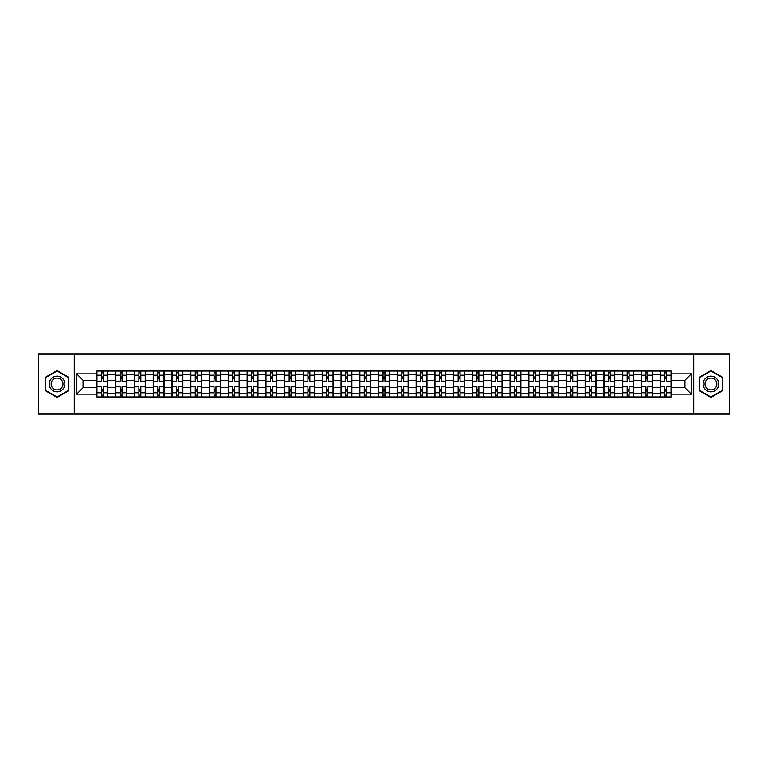 <?xml version="1.0" encoding="UTF-8"?>
<svg xmlns="http://www.w3.org/2000/svg" width="768" height="768" viewBox="0 0 768 768"><rect width="100%" height="100%" fill="white"/><g stroke="black" fill="none" stroke-linecap="round" stroke-linejoin="round"><path stroke-width="1.15" d="M693.725 414.096L729.6 414.096L729.6 353.904L38.4 353.904L38.4 414.096L693.725 414.096L693.725 353.904M115.68 396.941L115.68 374.726L107.741 374.726L107.741 396.941M107.741 374.726L107.741 371.059M115.68 374.726L115.68 371.059M126.518 371.059L126.518 396.941M134.458 396.941L134.458 371.059M145.296 371.059L145.296 396.941M153.235 396.941L153.235 371.059M164.074 371.059L164.074 396.941M172.013 396.941L172.013 371.059M182.851 371.059L182.851 396.941M190.8 396.941L190.8 371.059M201.629 371.059L201.629 396.941M209.578 396.941L209.578 371.059M220.406 371.059L220.406 396.941M228.355 396.941L228.355 371.059M239.184 371.059L239.184 396.941M247.133 396.941L247.133 371.059M257.962 371.059L257.962 396.941M265.91 396.941L265.91 371.059M276.749 371.059L276.749 396.941M284.688 396.941L284.688 371.059M295.526 371.059L295.526 396.941M303.466 396.941L303.466 371.059M314.304 371.059L314.304 396.941M322.243 396.941L322.243 371.059M333.082 371.059L333.082 396.941M341.03 396.941L341.03 371.059M351.859 371.059L351.859 396.941M359.808 396.941L359.808 371.059M370.637 371.059L370.637 396.941M378.586 396.941L378.586 371.059M389.414 371.059L389.414 396.941M397.363 396.941L397.363 371.059M408.192 371.059L408.192 396.941M416.141 396.941L416.141 371.059M426.97 371.059L426.97 396.941M434.918 396.941L434.918 371.059M445.757 371.059L445.757 396.941M453.696 396.941L453.696 371.059M464.534 371.059L464.534 396.941M472.474 396.941L472.474 371.059M483.312 371.059L483.312 396.941M491.251 396.941L491.251 371.059M502.09 371.059L502.09 396.941M510.038 396.941L510.038 371.059M520.867 371.059L520.867 396.941M528.816 396.941L528.816 371.059M539.645 371.059L539.645 396.941M547.594 396.941L547.594 371.059M558.422 371.059L558.422 396.941M566.371 396.941L566.371 371.059M577.2 371.059L577.2 396.941M585.149 396.941L585.149 371.059M595.987 371.059L595.987 396.941M603.926 396.941L603.926 371.059M614.765 371.059L614.765 396.941M622.704 396.941L622.704 371.059M633.542 371.059L633.542 396.941M641.482 396.941L641.482 371.059M652.32 371.059L652.32 396.941M660.259 396.941L660.259 371.059M660.259 387.734L652.32 387.734M641.482 387.734L633.542 387.734M622.704 387.734L614.765 387.734M603.926 387.734L595.987 387.734M585.149 387.734L577.2 387.734M566.371 387.734L558.422 387.734M547.594 387.734L539.645 387.734M528.816 387.734L520.867 387.734M510.038 387.734L502.09 387.734M491.251 387.734L483.312 387.734M472.474 387.734L464.534 387.734M453.696 387.734L445.757 387.734M434.918 387.734L426.97 387.734M416.141 387.734L408.192 387.734M397.363 387.734L389.414 387.734M378.586 387.734L370.637 387.734M359.808 387.734L351.859 387.734M341.03 387.734L333.082 387.734M322.243 387.734L314.304 387.734M303.466 387.734L295.526 387.734M284.688 387.734L276.749 387.734M265.91 387.734L257.962 387.734M247.133 387.734L239.184 387.734M228.355 387.734L220.406 387.734M209.578 387.734L201.629 387.734M190.8 387.734L182.851 387.734M172.013 387.734L164.074 387.734M153.235 387.734L145.296 387.734M134.458 387.734L126.518 387.734M115.68 387.734L107.741 387.734M660.259 380.266L652.32 380.266M641.482 380.266L633.542 380.266M622.704 380.266L614.765 380.266M603.926 380.266L595.987 380.266M585.149 380.266L577.2 380.266M566.371 380.266L558.422 380.266M547.594 380.266L539.645 380.266M528.816 380.266L520.867 380.266M510.038 380.266L502.09 380.266M491.251 380.266L483.312 380.266M472.474 380.266L464.534 380.266M453.696 380.266L445.757 380.266M434.918 380.266L426.97 380.266M416.141 380.266L408.192 380.266M397.363 380.266L389.414 380.266M378.586 380.266L370.637 380.266M359.808 380.266L351.859 380.266M341.03 380.266L333.082 380.266M322.243 380.266L314.304 380.266M303.466 380.266L295.526 380.266M284.688 380.266L276.749 380.266M265.91 380.266L257.962 380.266M247.133 380.266L239.184 380.266M228.355 380.266L220.406 380.266M209.578 380.266L201.629 380.266M190.8 380.266L182.851 380.266M172.013 380.266L164.074 380.266M153.235 380.266L145.296 380.266M134.458 380.266L126.518 380.266M115.68 380.266L107.741 380.266M83.059 387.734L96.902 387.734L96.902 380.266L83.059 380.266L83.059 387.734L76.675 394.109L76.675 373.891L96.902 373.891L96.902 380.266M671.098 380.266L671.098 387.734L684.941 387.734L684.941 380.266L671.098 380.266L671.098 371.059L96.902 371.059L96.902 373.891M671.098 373.891L691.325 373.891L691.325 394.109L671.098 394.109L671.098 387.734M96.902 387.734L96.902 396.941L671.098 396.941L671.098 394.109M96.902 394.109L76.675 394.109M74.275 414.096L74.275 353.904M68.678 377.29L57.062 370.589L45.446 377.29L45.446 390.71L57.062 397.411L68.678 390.71L68.678 377.29M722.554 377.29L710.938 370.589L699.322 377.29L699.322 390.71L710.938 397.411L722.554 390.71L722.554 377.29M103.286 395.136L101.357 395.136M101.357 372.864L103.286 372.864M122.064 395.136L120.134 395.136M120.134 372.864L122.064 372.864M140.842 395.136L138.912 395.136M138.912 372.864L140.842 372.864M159.619 395.136L157.69 395.136M157.69 372.864L159.619 372.864M178.397 395.136L176.467 395.136M176.467 372.864L178.397 372.864M197.174 395.136L195.254 395.136M195.254 372.864L197.174 372.864M215.952 395.136L214.032 395.136M214.032 372.864L215.952 372.864M234.73 395.136L232.81 395.136M232.81 372.864L234.73 372.864M253.517 395.136L251.587 395.136M251.587 372.864L253.517 372.864M272.294 395.136L270.365 395.136M270.365 372.864L272.294 372.864M291.072 395.136L289.142 395.136M289.142 372.864L291.072 372.864M309.85 395.136L307.92 395.136M307.92 372.864L309.85 372.864M328.627 395.136L326.698 395.136M326.698 372.864L328.627 372.864M347.405 395.136L345.475 395.136M345.475 372.864L347.405 372.864M366.182 395.136L364.262 395.136M364.262 372.864L366.182 372.864M384.96 395.136L383.04 395.136M383.04 372.864L384.96 372.864M403.738 395.136L401.818 395.136M401.818 372.864L403.738 372.864M422.525 395.136L420.595 395.136M420.595 372.864L422.525 372.864M441.302 395.136L439.373 395.136M439.373 372.864L441.302 372.864M460.08 395.136L458.15 395.136M458.15 372.864L460.08 372.864M478.858 395.136L476.928 395.136M476.928 372.864L478.858 372.864M497.635 395.136L495.706 395.136M495.706 372.864L497.635 372.864M516.413 395.136L514.483 395.136M514.483 372.864L516.413 372.864M535.19 395.136L533.27 395.136M533.27 372.864L535.19 372.864M553.968 395.136L552.048 395.136M552.048 372.864L553.968 372.864M572.746 395.136L570.826 395.136M570.826 372.864L572.746 372.864M591.533 395.136L589.603 395.136M589.603 372.864L591.533 372.864M610.31 395.136L608.381 395.136M608.381 372.864L610.31 372.864M629.088 395.136L627.158 395.136M627.158 372.864L629.088 372.864M647.866 395.136L645.936 395.136M645.936 372.864L647.866 372.864M666.643 395.136L664.714 395.136M664.714 372.864L666.643 372.864M76.675 373.891L83.059 380.266M684.941 387.734L691.325 394.109M684.941 380.266L691.325 373.891M107.674 396.941L107.674 381.168L103.286 381.168L103.286 371.059M101.357 371.059L101.357 381.168L96.96 381.168L96.96 371.059M107.674 381.168L107.674 371.059M96.96 396.941L96.96 386.832L101.357 386.832L101.357 396.941M103.286 396.941L103.286 386.832L107.674 386.832M101.357 378.518L103.286 378.518M96.96 386.832L96.96 381.168M103.286 389.482L101.357 389.482M103.286 395.376L101.357 395.376M101.357 391.046L103.286 391.046M103.286 376.954L101.357 376.954M101.357 372.624L103.286 372.624M50.285 387.917A7.824 7.824 0 0 0 60.97 390.778A7.824 7.824 0 0 0 63.83 380.083A7.824 7.824 0 0 0 53.146 377.222A7.824 7.824 0 0 0 50.285 387.917M51.926 386.966A5.923 5.923 0 0 0 60.019 389.126A5.923 5.923 0 0 0 62.189 381.034A5.923 5.923 0 0 0 54.096 378.874A5.923 5.923 0 0 0 51.926 386.966M57.062 371.002L68.314 377.501L68.314 390.499L57.062 396.998L45.802 390.499L45.802 377.501L57.062 371.002M704.17 387.917A7.824 7.824 0 0 0 714.854 390.778A7.824 7.824 0 0 0 717.715 380.083A7.824 7.824 0 0 0 707.03 377.222A7.824 7.824 0 0 0 704.17 387.917M705.811 386.966A5.923 5.923 0 0 0 713.904 389.126A5.923 5.923 0 0 0 716.074 381.034A5.923 5.923 0 0 0 707.981 378.874A5.923 5.923 0 0 0 705.811 386.966M710.938 371.002L722.198 377.501L722.198 390.499L710.938 396.998L699.686 390.499L699.686 377.501L710.938 371.002M126.451 396.941L126.451 381.168L122.064 381.168L122.064 371.059M120.134 371.059L120.134 381.168L115.738 381.168L115.738 371.059M126.451 381.168L126.451 371.059M115.738 396.941L115.738 386.832L120.134 386.832L120.134 396.941M122.064 396.941L122.064 386.832L126.451 386.832M120.134 378.518L122.064 378.518M115.738 386.832L115.738 381.168M122.064 389.482L120.134 389.482M122.064 395.376L120.134 395.376M120.134 391.046L122.064 391.046M122.064 376.954L120.134 376.954M120.134 372.624L122.064 372.624M145.238 396.941L145.238 381.168L140.842 381.168L140.842 371.059M138.912 371.059L138.912 381.168L134.525 381.168L134.525 371.059M145.238 381.168L145.238 371.059M134.525 396.941L134.525 386.832L138.912 386.832L138.912 396.941M140.842 396.941L140.842 386.832L145.238 386.832M138.912 378.518L140.842 378.518M134.525 386.832L134.525 381.168M140.842 389.482L138.912 389.482M140.842 395.376L138.912 395.376M138.912 391.046L140.842 391.046M140.842 376.954L138.912 376.954M138.912 372.624L140.842 372.624M164.016 396.941L164.016 381.168L159.619 381.168L159.619 371.059M157.69 371.059L157.69 381.168L153.302 381.168L153.302 371.059M164.016 381.168L164.016 371.059M153.302 396.941L153.302 386.832L157.69 386.832L157.69 396.941M159.619 396.941L159.619 386.832L164.016 386.832M157.69 378.518L159.619 378.518M153.302 386.832L153.302 381.168M159.619 389.482L157.69 389.482M159.619 395.376L157.69 395.376M157.69 391.046L159.619 391.046M159.619 376.954L157.69 376.954M157.69 372.624L159.619 372.624M182.794 396.941L182.794 381.168L178.397 381.168L178.397 371.059M176.467 371.059L176.467 381.168L172.08 381.168L172.08 371.059M182.794 381.168L182.794 371.059M172.08 396.941L172.08 386.832L176.467 386.832L176.467 396.941M178.397 396.941L178.397 386.832L182.794 386.832M176.467 378.518L178.397 378.518M172.08 386.832L172.08 381.168M178.397 389.482L176.467 389.482M178.397 395.376L176.467 395.376M176.467 391.046L178.397 391.046M178.397 376.954L176.467 376.954M176.467 372.624L178.397 372.624M201.571 396.941L201.571 381.168L197.174 381.168L197.174 371.059M195.254 371.059L195.254 381.168L190.858 381.168L190.858 371.059M201.571 381.168L201.571 371.059M190.858 396.941L190.858 386.832L195.254 386.832L195.254 396.941M197.174 396.941L197.174 386.832L201.571 386.832M195.254 378.518L197.174 378.518M190.858 386.832L190.858 381.168M197.174 389.482L195.254 389.482M197.174 395.376L195.254 395.376M195.254 391.046L197.174 391.046M197.174 376.954L195.254 376.954M195.254 372.624L197.174 372.624M220.349 396.941L220.349 381.168L215.952 381.168L215.952 371.059M214.032 371.059L214.032 381.168L209.635 381.168L209.635 371.059M220.349 381.168L220.349 371.059M209.635 396.941L209.635 386.832L214.032 386.832L214.032 396.941M215.952 396.941L215.952 386.832L220.349 386.832M214.032 378.518L215.952 378.518M209.635 386.832L209.635 381.168M215.952 389.482L214.032 389.482M215.952 395.376L214.032 395.376M214.032 391.046L215.952 391.046M215.952 376.954L214.032 376.954M214.032 372.624L215.952 372.624M239.126 396.941L239.126 381.168L234.73 381.168L234.73 371.059M232.81 371.059L232.81 381.168L228.413 381.168L228.413 371.059M239.126 381.168L239.126 371.059M228.413 396.941L228.413 386.832L232.81 386.832L232.81 396.941M234.73 396.941L234.73 386.832L239.126 386.832M232.81 378.518L234.73 378.518M228.413 386.832L228.413 381.168M234.73 389.482L232.81 389.482M234.73 395.376L232.81 395.376M232.81 391.046L234.73 391.046M234.73 376.954L232.81 376.954M232.81 372.624L234.73 372.624M257.904 396.941L257.904 381.168L253.517 381.168L253.517 371.059M251.587 371.059L251.587 381.168L247.19 381.168L247.19 371.059M257.904 381.168L257.904 371.059M247.19 396.941L247.19 386.832L251.587 386.832L251.587 396.941M253.517 396.941L253.517 386.832L257.904 386.832M251.587 378.518L253.517 378.518M247.19 386.832L247.19 381.168M253.517 389.482L251.587 389.482M253.517 395.376L251.587 395.376M251.587 391.046L253.517 391.046M253.517 376.954L251.587 376.954M251.587 372.624L253.517 372.624M276.682 396.941L276.682 381.168L272.294 381.168L272.294 371.059M270.365 371.059L270.365 381.168L265.968 381.168L265.968 371.059M276.682 381.168L276.682 371.059M265.968 396.941L265.968 386.832L270.365 386.832L270.365 396.941M272.294 396.941L272.294 386.832L276.682 386.832M270.365 378.518L272.294 378.518M265.968 386.832L265.968 381.168M272.294 389.482L270.365 389.482M272.294 395.376L270.365 395.376M270.365 391.046L272.294 391.046M272.294 376.954L270.365 376.954M270.365 372.624L272.294 372.624M295.459 396.941L295.459 381.168L291.072 381.168L291.072 371.059M289.142 371.059L289.142 381.168L284.746 381.168L284.746 371.059M295.459 381.168L295.459 371.059M284.746 396.941L284.746 386.832L289.142 386.832L289.142 396.941M291.072 396.941L291.072 386.832L295.459 386.832M289.142 378.518L291.072 378.518M284.746 386.832L284.746 381.168M291.072 389.482L289.142 389.482M291.072 395.376L289.142 395.376M289.142 391.046L291.072 391.046M291.072 376.954L289.142 376.954M289.142 372.624L291.072 372.624M314.246 396.941L314.246 381.168L309.85 381.168L309.85 371.059M307.92 371.059L307.92 381.168L303.533 381.168L303.533 371.059M314.246 381.168L314.246 371.059M303.533 396.941L303.533 386.832L307.92 386.832L307.92 396.941M309.85 396.941L309.85 386.832L314.246 386.832M307.92 378.518L309.85 378.518M303.533 386.832L303.533 381.168M309.85 389.482L307.92 389.482M309.85 395.376L307.92 395.376M307.92 391.046L309.85 391.046M309.85 376.954L307.92 376.954M307.92 372.624L309.85 372.624M333.024 396.941L333.024 381.168L328.627 381.168L328.627 371.059M326.698 371.059L326.698 381.168L322.31 381.168L322.31 371.059M333.024 381.168L333.024 371.059M322.31 396.941L322.31 386.832L326.698 386.832L326.698 396.941M328.627 396.941L328.627 386.832L333.024 386.832M326.698 378.518L328.627 378.518M322.31 386.832L322.31 381.168M328.627 389.482L326.698 389.482M328.627 395.376L326.698 395.376M326.698 391.046L328.627 391.046M328.627 376.954L326.698 376.954M326.698 372.624L328.627 372.624M351.802 396.941L351.802 381.168L347.405 381.168L347.405 371.059M345.475 371.059L345.475 381.168L341.088 381.168L341.088 371.059M351.802 381.168L351.802 371.059M341.088 396.941L341.088 386.832L345.475 386.832L345.475 396.941M347.405 396.941L347.405 386.832L351.802 386.832M345.475 378.518L347.405 378.518M341.088 386.832L341.088 381.168M347.405 389.482L345.475 389.482M347.405 395.376L345.475 395.376M345.475 391.046L347.405 391.046M347.405 376.954L345.475 376.954M345.475 372.624L347.405 372.624M370.579 396.941L370.579 381.168L366.182 381.168L366.182 371.059M364.262 371.059L364.262 381.168L359.866 381.168L359.866 371.059M370.579 381.168L370.579 371.059M359.866 396.941L359.866 386.832L364.262 386.832L364.262 396.941M366.182 396.941L366.182 386.832L370.579 386.832M364.262 378.518L366.182 378.518M359.866 386.832L359.866 381.168M366.182 389.482L364.262 389.482M366.182 395.376L364.262 395.376M364.262 391.046L366.182 391.046M366.182 376.954L364.262 376.954M364.262 372.624L366.182 372.624M389.357 396.941L389.357 381.168L384.96 381.168L384.96 371.059M383.04 371.059L383.04 381.168L378.643 381.168L378.643 371.059M389.357 381.168L389.357 371.059M378.643 396.941L378.643 386.832L383.04 386.832L383.04 396.941M384.96 396.941L384.96 386.832L389.357 386.832M383.04 378.518L384.96 378.518M378.643 386.832L378.643 381.168M384.96 389.482L383.04 389.482M384.96 395.376L383.04 395.376M383.04 391.046L384.96 391.046M384.96 376.954L383.04 376.954M383.04 372.624L384.96 372.624M408.134 396.941L408.134 381.168L403.738 381.168L403.738 371.059M401.818 371.059L401.818 381.168L397.421 381.168L397.421 371.059M408.134 381.168L408.134 371.059M397.421 396.941L397.421 386.832L401.818 386.832L401.818 396.941M403.738 396.941L403.738 386.832L408.134 386.832M401.818 378.518L403.738 378.518M397.421 386.832L397.421 381.168M403.738 389.482L401.818 389.482M403.738 395.376L401.818 395.376M401.818 391.046L403.738 391.046M403.738 376.954L401.818 376.954M401.818 372.624L403.738 372.624M426.912 396.941L426.912 381.168L422.525 381.168L422.525 371.059M420.595 371.059L420.595 381.168L416.198 381.168L416.198 371.059M426.912 381.168L426.912 371.059M416.198 396.941L416.198 386.832L420.595 386.832L420.595 396.941M422.525 396.941L422.525 386.832L426.912 386.832M420.595 378.518L422.525 378.518M416.198 386.832L416.198 381.168M422.525 389.482L420.595 389.482M422.525 395.376L420.595 395.376M420.595 391.046L422.525 391.046M422.525 376.954L420.595 376.954M420.595 372.624L422.525 372.624M445.69 396.941L445.69 381.168L441.302 381.168L441.302 371.059M439.373 371.059L439.373 381.168L434.976 381.168L434.976 371.059M445.69 381.168L445.69 371.059M434.976 396.941L434.976 386.832L439.373 386.832L439.373 396.941M441.302 396.941L441.302 386.832L445.69 386.832M439.373 378.518L441.302 378.518M434.976 386.832L434.976 381.168M441.302 389.482L439.373 389.482M441.302 395.376L439.373 395.376M439.373 391.046L441.302 391.046M441.302 376.954L439.373 376.954M439.373 372.624L441.302 372.624M464.467 396.941L464.467 381.168L460.08 381.168L460.08 371.059M458.15 371.059L458.15 381.168L453.754 381.168L453.754 371.059M464.467 381.168L464.467 371.059M453.754 396.941L453.754 386.832L458.15 386.832L458.15 396.941M460.08 396.941L460.08 386.832L464.467 386.832M458.15 378.518L460.08 378.518M453.754 386.832L453.754 381.168M460.08 389.482L458.15 389.482M460.08 395.376L458.15 395.376M458.15 391.046L460.08 391.046M460.08 376.954L458.15 376.954M458.15 372.624L460.08 372.624M483.254 396.941L483.254 381.168L478.858 381.168L478.858 371.059M476.928 371.059L476.928 381.168L472.541 381.168L472.541 371.059M483.254 381.168L483.254 371.059M472.541 396.941L472.541 386.832L476.928 386.832L476.928 396.941M478.858 396.941L478.858 386.832L483.254 386.832M476.928 378.518L478.858 378.518M472.541 386.832L472.541 381.168M478.858 389.482L476.928 389.482M478.858 395.376L476.928 395.376M476.928 391.046L478.858 391.046M478.858 376.954L476.928 376.954M476.928 372.624L478.858 372.624M502.032 396.941L502.032 381.168L497.635 381.168L497.635 371.059M495.706 371.059L495.706 381.168L491.318 381.168L491.318 371.059M502.032 381.168L502.032 371.059M491.318 396.941L491.318 386.832L495.706 386.832L495.706 396.941M497.635 396.941L497.635 386.832L502.032 386.832M495.706 378.518L497.635 378.518M491.318 386.832L491.318 381.168M497.635 389.482L495.706 389.482M497.635 395.376L495.706 395.376M495.706 391.046L497.635 391.046M497.635 376.954L495.706 376.954M495.706 372.624L497.635 372.624M520.81 396.941L520.81 381.168L516.413 381.168L516.413 371.059M514.483 371.059L514.483 381.168L510.096 381.168L510.096 371.059M520.81 381.168L520.81 371.059M510.096 396.941L510.096 386.832L514.483 386.832L514.483 396.941M516.413 396.941L516.413 386.832L520.81 386.832M514.483 378.518L516.413 378.518M510.096 386.832L510.096 381.168M516.413 389.482L514.483 389.482M516.413 395.376L514.483 395.376M514.483 391.046L516.413 391.046M516.413 376.954L514.483 376.954M514.483 372.624L516.413 372.624M539.587 396.941L539.587 381.168L535.19 381.168L535.19 371.059M533.27 371.059L533.27 381.168L528.874 381.168L528.874 371.059M539.587 381.168L539.587 371.059M528.874 396.941L528.874 386.832L533.27 386.832L533.27 396.941M535.19 396.941L535.19 386.832L539.587 386.832M533.27 378.518L535.19 378.518M528.874 386.832L528.874 381.168M535.19 389.482L533.27 389.482M535.19 395.376L533.27 395.376M533.27 391.046L535.19 391.046M535.19 376.954L533.27 376.954M533.27 372.624L535.19 372.624M558.365 396.941L558.365 381.168L553.968 381.168L553.968 371.059M552.048 371.059L552.048 381.168L547.651 381.168L547.651 371.059M558.365 381.168L558.365 371.059M547.651 396.941L547.651 386.832L552.048 386.832L552.048 396.941M553.968 396.941L553.968 386.832L558.365 386.832M552.048 378.518L553.968 378.518M547.651 386.832L547.651 381.168M553.968 389.482L552.048 389.482M553.968 395.376L552.048 395.376M552.048 391.046L553.968 391.046M553.968 376.954L552.048 376.954M552.048 372.624L553.968 372.624M577.142 396.941L577.142 381.168L572.746 381.168L572.746 371.059M570.826 371.059L570.826 381.168L566.429 381.168L566.429 371.059M577.142 381.168L577.142 371.059M566.429 396.941L566.429 386.832L570.826 386.832L570.826 396.941M572.746 396.941L572.746 386.832L577.142 386.832M570.826 378.518L572.746 378.518M566.429 386.832L566.429 381.168M572.746 389.482L570.826 389.482M572.746 395.376L570.826 395.376M570.826 391.046L572.746 391.046M572.746 376.954L570.826 376.954M570.826 372.624L572.746 372.624M595.92 396.941L595.92 381.168L591.533 381.168L591.533 371.059M589.603 371.059L589.603 381.168L585.206 381.168L585.206 371.059M595.92 381.168L595.92 371.059M585.206 396.941L585.206 386.832L589.603 386.832L589.603 396.941M591.533 396.941L591.533 386.832L595.92 386.832M589.603 378.518L591.533 378.518M585.206 386.832L585.206 381.168M591.533 389.482L589.603 389.482M591.533 395.376L589.603 395.376M589.603 391.046L591.533 391.046M591.533 376.954L589.603 376.954M589.603 372.624L591.533 372.624M614.698 396.941L614.698 381.168L610.31 381.168L610.31 371.059M608.381 371.059L608.381 381.168L603.984 381.168L603.984 371.059M614.698 381.168L614.698 371.059M603.984 396.941L603.984 386.832L608.381 386.832L608.381 396.941M610.31 396.941L610.31 386.832L614.698 386.832M608.381 378.518L610.31 378.518M603.984 386.832L603.984 381.168M610.31 389.482L608.381 389.482M610.31 395.376L608.381 395.376M608.381 391.046L610.31 391.046M610.31 376.954L608.381 376.954M608.381 372.624L610.31 372.624M633.475 396.941L633.475 381.168L629.088 381.168L629.088 371.059M627.158 371.059L627.158 381.168L622.762 381.168L622.762 371.059M633.475 381.168L633.475 371.059M622.762 396.941L622.762 386.832L627.158 386.832L627.158 396.941M629.088 396.941L629.088 386.832L633.475 386.832M627.158 378.518L629.088 378.518M622.762 386.832L622.762 381.168M629.088 389.482L627.158 389.482M629.088 395.376L627.158 395.376M627.158 391.046L629.088 391.046M629.088 376.954L627.158 376.954M627.158 372.624L629.088 372.624M652.262 396.941L652.262 381.168L647.866 381.168L647.866 371.059M645.936 371.059L645.936 381.168L641.549 381.168L641.549 371.059M652.262 381.168L652.262 371.059M641.549 396.941L641.549 386.832L645.936 386.832L645.936 396.941M647.866 396.941L647.866 386.832L652.262 386.832M645.936 378.518L647.866 378.518M641.549 386.832L641.549 381.168M647.866 389.482L645.936 389.482M647.866 395.376L645.936 395.376M645.936 391.046L647.866 391.046M647.866 376.954L645.936 376.954M645.936 372.624L647.866 372.624M671.04 396.941L671.04 381.168L666.643 381.168L666.643 371.059M664.714 371.059L664.714 381.168L660.326 381.168L660.326 371.059M671.04 381.168L671.04 371.059M660.326 396.941L660.326 386.832L664.714 386.832L664.714 396.941M666.643 396.941L666.643 386.832L671.04 386.832M664.714 378.518L666.643 378.518M660.326 386.832L660.326 381.168M666.643 389.482L664.714 389.482M666.643 395.376L664.714 395.376M664.714 391.046L666.643 391.046M666.643 376.954L664.714 376.954M664.714 372.624L666.643 372.624M641.482 374.726L633.542 374.726M622.704 374.726L614.765 374.726M603.926 374.726L595.987 374.726M585.149 374.726L577.2 374.726M566.371 374.726L558.422 374.726M547.594 374.726L539.645 374.726M528.816 374.726L520.867 374.726M510.038 374.726L502.09 374.726M491.251 374.726L483.312 374.726M472.474 374.726L464.534 374.726M453.696 374.726L445.757 374.726M434.918 374.726L426.97 374.726M416.141 374.726L408.192 374.726M397.363 374.726L389.414 374.726M378.586 374.726L370.637 374.726M359.808 374.726L351.859 374.726M341.03 374.726L333.082 374.726M322.243 374.726L314.304 374.726M303.466 374.726L295.526 374.726M284.688 374.726L276.749 374.726M265.91 374.726L257.962 374.726M247.133 374.726L239.184 374.726M228.355 374.726L220.406 374.726M209.578 374.726L201.629 374.726M190.8 374.726L182.851 374.726M172.013 374.726L164.074 374.726M153.235 374.726L145.296 374.726M134.458 374.726L126.518 374.726M660.259 374.726L652.32 374.726M641.482 393.274L633.542 393.274M622.704 393.274L614.765 393.274M603.926 393.274L595.987 393.274M585.149 393.274L577.2 393.274M566.371 393.274L558.422 393.274M547.594 393.274L539.645 393.274M528.816 393.274L520.867 393.274M510.038 393.274L502.09 393.274M491.251 393.274L483.312 393.274M472.474 393.274L464.534 393.274M453.696 393.274L445.757 393.274M434.918 393.274L426.97 393.274M416.141 393.274L408.192 393.274M397.363 393.274L389.414 393.274M378.586 393.274L370.637 393.274M359.808 393.274L351.859 393.274M341.03 393.274L333.082 393.274M322.243 393.274L314.304 393.274M303.466 393.274L295.526 393.274M284.688 393.274L276.749 393.274M265.91 393.274L257.962 393.274M247.133 393.274L239.184 393.274M228.355 393.274L220.406 393.274M209.578 393.274L201.629 393.274M190.8 393.274L182.851 393.274M172.013 393.274L164.074 393.274M153.235 393.274L145.296 393.274M134.458 393.274L126.518 393.274M115.68 393.274L107.741 393.274M660.259 393.274L652.32 393.274M107.674 375.216L103.286 375.216M101.357 375.216L96.96 375.216M101.357 375.37L96.96 375.37M101.357 392.63L96.96 392.63M101.357 392.784L96.96 392.784M107.674 392.784L103.286 392.784M107.674 375.37L103.286 375.37M107.674 392.63L103.286 392.63M126.451 375.216L122.064 375.216M120.134 375.216L115.738 375.216M120.134 375.37L115.738 375.37M120.134 392.63L115.738 392.63M120.134 392.784L115.738 392.784M126.451 392.784L122.064 392.784M126.451 375.37L122.064 375.37M126.451 392.63L122.064 392.63M145.238 375.216L140.842 375.216M138.912 375.216L134.525 375.216M138.912 375.37L134.525 375.37M138.912 392.63L134.525 392.63M138.912 392.784L134.525 392.784M145.238 392.784L140.842 392.784M145.238 375.37L140.842 375.37M145.238 392.63L140.842 392.63M164.016 375.216L159.619 375.216M157.69 375.216L153.302 375.216M157.69 375.37L153.302 375.37M157.69 392.63L153.302 392.63M157.69 392.784L153.302 392.784M164.016 392.784L159.619 392.784M164.016 375.37L159.619 375.37M164.016 392.63L159.619 392.63M182.794 375.216L178.397 375.216M176.467 375.216L172.08 375.216M176.467 375.37L172.08 375.37M176.467 392.63L172.08 392.63M176.467 392.784L172.08 392.784M182.794 392.784L178.397 392.784M182.794 375.37L178.397 375.37M182.794 392.63L178.397 392.63M201.571 375.216L197.174 375.216M195.254 375.216L190.858 375.216M195.254 375.37L190.858 375.37M195.254 392.63L190.858 392.63M195.254 392.784L190.858 392.784M201.571 392.784L197.174 392.784M201.571 375.37L197.174 375.37M201.571 392.63L197.174 392.63M220.349 375.216L215.952 375.216M214.032 375.216L209.635 375.216M214.032 375.37L209.635 375.37M214.032 392.63L209.635 392.63M214.032 392.784L209.635 392.784M220.349 392.784L215.952 392.784M220.349 375.37L215.952 375.37M220.349 392.63L215.952 392.63M239.126 375.216L234.73 375.216M232.81 375.216L228.413 375.216M232.81 375.37L228.413 375.37M232.81 392.63L228.413 392.63M232.81 392.784L228.413 392.784M239.126 392.784L234.73 392.784M239.126 375.37L234.73 375.37M239.126 392.63L234.73 392.63M257.904 375.216L253.517 375.216M251.587 375.216L247.19 375.216M251.587 375.37L247.19 375.37M251.587 392.63L247.19 392.63M251.587 392.784L247.19 392.784M257.904 392.784L253.517 392.784M257.904 375.37L253.517 375.37M257.904 392.63L253.517 392.63M276.682 375.216L272.294 375.216M270.365 375.216L265.968 375.216M270.365 375.37L265.968 375.37M270.365 392.63L265.968 392.63M270.365 392.784L265.968 392.784M276.682 392.784L272.294 392.784M276.682 375.37L272.294 375.37M276.682 392.63L272.294 392.63M295.459 375.216L291.072 375.216M289.142 375.216L284.746 375.216M289.142 375.37L284.746 375.37M289.142 392.63L284.746 392.63M289.142 392.784L284.746 392.784M295.459 392.784L291.072 392.784M295.459 375.37L291.072 375.37M295.459 392.63L291.072 392.63M314.246 375.216L309.85 375.216M307.92 375.216L303.533 375.216M307.92 375.37L303.533 375.37M307.92 392.63L303.533 392.63M307.92 392.784L303.533 392.784M314.246 392.784L309.85 392.784M314.246 375.37L309.85 375.37M314.246 392.63L309.85 392.63M333.024 375.216L328.627 375.216M326.698 375.216L322.31 375.216M326.698 375.37L322.31 375.37M326.698 392.63L322.31 392.63M326.698 392.784L322.31 392.784M333.024 392.784L328.627 392.784M333.024 375.37L328.627 375.37M333.024 392.63L328.627 392.63M351.802 375.216L347.405 375.216M345.475 375.216L341.088 375.216M345.475 375.37L341.088 375.37M345.475 392.63L341.088 392.63M345.475 392.784L341.088 392.784M351.802 392.784L347.405 392.784M351.802 375.37L347.405 375.37M351.802 392.63L347.405 392.63M370.579 375.216L366.182 375.216M364.262 375.216L359.866 375.216M364.262 375.37L359.866 375.37M364.262 392.63L359.866 392.63M364.262 392.784L359.866 392.784M370.579 392.784L366.182 392.784M370.579 375.37L366.182 375.37M370.579 392.63L366.182 392.63M389.357 375.216L384.96 375.216M383.04 375.216L378.643 375.216M383.04 375.37L378.643 375.37M383.04 392.63L378.643 392.63M383.04 392.784L378.643 392.784M389.357 392.784L384.96 392.784M389.357 375.37L384.96 375.37M389.357 392.63L384.96 392.63M408.134 375.216L403.738 375.216M401.818 375.216L397.421 375.216M401.818 375.37L397.421 375.37M401.818 392.63L397.421 392.63M401.818 392.784L397.421 392.784M408.134 392.784L403.738 392.784M408.134 375.37L403.738 375.37M408.134 392.63L403.738 392.63M426.912 375.216L422.525 375.216M420.595 375.216L416.198 375.216M420.595 375.37L416.198 375.37M420.595 392.63L416.198 392.63M420.595 392.784L416.198 392.784M426.912 392.784L422.525 392.784M426.912 375.37L422.525 375.37M426.912 392.63L422.525 392.63M445.69 375.216L441.302 375.216M439.373 375.216L434.976 375.216M439.373 375.37L434.976 375.37M439.373 392.63L434.976 392.63M439.373 392.784L434.976 392.784M445.69 392.784L441.302 392.784M445.69 375.37L441.302 375.37M445.69 392.63L441.302 392.63M464.467 375.216L460.08 375.216M458.15 375.216L453.754 375.216M458.15 375.37L453.754 375.37M458.15 392.63L453.754 392.63M458.15 392.784L453.754 392.784M464.467 392.784L460.08 392.784M464.467 375.37L460.08 375.37M464.467 392.63L460.08 392.63M483.254 375.216L478.858 375.216M476.928 375.216L472.541 375.216M476.928 375.37L472.541 375.37M476.928 392.63L472.541 392.63M476.928 392.784L472.541 392.784M483.254 392.784L478.858 392.784M483.254 375.37L478.858 375.37M483.254 392.63L478.858 392.63M502.032 375.216L497.635 375.216M495.706 375.216L491.318 375.216M495.706 375.37L491.318 375.37M495.706 392.63L491.318 392.63M495.706 392.784L491.318 392.784M502.032 392.784L497.635 392.784M502.032 375.37L497.635 375.37M502.032 392.63L497.635 392.63M520.81 375.216L516.413 375.216M514.483 375.216L510.096 375.216M514.483 375.37L510.096 375.37M514.483 392.63L510.096 392.63M514.483 392.784L510.096 392.784M520.81 392.784L516.413 392.784M520.81 375.37L516.413 375.37M520.81 392.63L516.413 392.63M539.587 375.216L535.19 375.216M533.27 375.216L528.874 375.216M533.27 375.37L528.874 375.37M533.27 392.63L528.874 392.63M533.27 392.784L528.874 392.784M539.587 392.784L535.19 392.784M539.587 375.37L535.19 375.37M539.587 392.63L535.19 392.63M558.365 375.216L553.968 375.216M552.048 375.216L547.651 375.216M552.048 375.37L547.651 375.37M552.048 392.63L547.651 392.63M552.048 392.784L547.651 392.784M558.365 392.784L553.968 392.784M558.365 375.37L553.968 375.37M558.365 392.63L553.968 392.63M577.142 375.216L572.746 375.216M570.826 375.216L566.429 375.216M570.826 375.37L566.429 375.37M570.826 392.63L566.429 392.63M570.826 392.784L566.429 392.784M577.142 392.784L572.746 392.784M577.142 375.37L572.746 375.37M577.142 392.63L572.746 392.63M595.92 375.216L591.533 375.216M589.603 375.216L585.206 375.216M589.603 375.37L585.206 375.37M589.603 392.63L585.206 392.63M589.603 392.784L585.206 392.784M595.92 392.784L591.533 392.784M595.92 375.37L591.533 375.37M595.92 392.63L591.533 392.63M614.698 375.216L610.31 375.216M608.381 375.216L603.984 375.216M608.381 375.37L603.984 375.37M608.381 392.63L603.984 392.63M608.381 392.784L603.984 392.784M614.698 392.784L610.31 392.784M614.698 375.37L610.31 375.37M614.698 392.63L610.31 392.63M633.475 375.216L629.088 375.216M627.158 375.216L622.762 375.216M627.158 375.37L622.762 375.37M627.158 392.63L622.762 392.63M627.158 392.784L622.762 392.784M633.475 392.784L629.088 392.784M633.475 375.37L629.088 375.37M633.475 392.63L629.088 392.63M652.262 375.216L647.866 375.216M645.936 375.216L641.549 375.216M645.936 375.37L641.549 375.37M645.936 392.63L641.549 392.63M645.936 392.784L641.549 392.784M652.262 392.784L647.866 392.784M652.262 375.37L647.866 375.37M652.262 392.63L647.866 392.63M671.04 375.216L666.643 375.216M664.714 375.216L660.326 375.216M664.714 375.37L660.326 375.37M664.714 392.63L660.326 392.63M664.714 392.784L660.326 392.784M671.04 392.784L666.643 392.784M671.04 375.37L666.643 375.37M671.04 392.63L666.643 392.63"/></g></svg>

